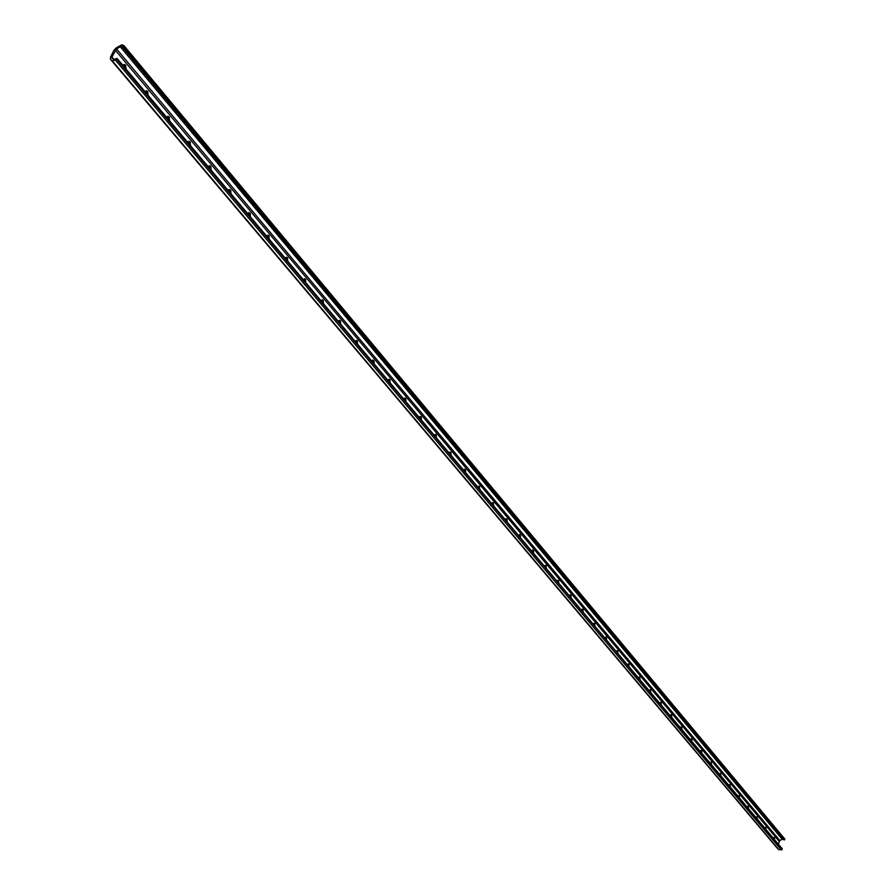 <?xml version="1.0" encoding="UTF-8"?>
<svg xmlns="http://www.w3.org/2000/svg" width="895" height="895" viewBox="0 0 895 895"><rect width="100%" height="100%" fill="white"/><g stroke="black" fill="none" stroke-linecap="round" stroke-linejoin="round"><path stroke-width="1.34" d="M782.073 848.594L116.909 59.596L112.311 60.871L110.421 59.238L110.499 57.168L113.878 50.411L116.283 47.86L121.865 44.784L123.879 45.567L123.018 46.719L121.149 46.227L116.529 48.912L111.942 56.956L111.909 57.985L113.743 59.562L116.932 58.41L116.909 59.596M123.879 45.567L784.837 839.085L784.4 839.89L782.856 839.107L779.791 840.472L778.37 844.186M773.56 838.47L774.421 837.44L774.69 839.812M773.705 837.865L773.806 838.76M764.945 828.233L765.829 827.204L766.098 829.598M765.091 827.618L765.214 828.546M756.197 817.829L757.092 816.811L757.36 819.227M756.342 817.202L756.476 818.164M747.291 807.256L748.209 806.227L748.488 808.666M747.448 806.619L747.593 807.614M738.252 796.505L739.169 795.476L739.46 797.937M738.409 795.856L738.565 796.886M729.045 785.575L729.984 784.546L730.275 787.029M729.212 784.915L729.38 785.967M719.681 774.443L720.643 773.425L720.934 775.931M719.86 773.783L720.039 774.869M710.16 763.133L711.133 762.115L711.435 764.643M710.339 762.462L710.529 763.569M700.472 751.621L701.188 750.446L701.702 750.894L701.769 753.165M700.651 750.939L700.863 752.08M690.616 739.908L691.343 738.722L691.869 739.18L691.936 741.474M690.806 739.214L691.029 740.4M680.58 727.982L681.319 726.796L681.856 727.266L681.923 729.582M680.771 727.288L681.017 728.496M670.366 715.855L671.116 714.657L671.664 715.139L671.731 717.477M670.568 715.139L670.825 716.392M659.973 703.492L661.036 702.474L661.36 705.148M660.174 702.776L660.443 704.063M649.39 690.918L650.464 689.9L650.799 692.596M649.591 690.19L649.882 691.511M638.605 678.108L639.701 677.09L640.048 679.82M638.817 677.381L639.119 678.723M627.619 665.063L628.737 664.045L629.096 666.809M629.017 664.381L627.842 664.325L628.167 665.701M616.431 651.761L617.572 650.754L617.93 653.54M616.655 651.023L617.002 652.444M605.042 638.224L605.837 637.016L606.486 637.553L606.564 640.037M605.255 637.475L605.635 638.929M593.419 624.419L594.604 623.412L594.974 626.265M593.642 623.67L594.045 625.157M581.582 610.345L582.399 609.137L583.081 609.708L583.171 612.236M581.806 609.596L582.231 611.117M569.511 596.003L570.339 594.795L571.044 595.376L571.122 597.927M569.746 595.253L570.193 596.808M557.205 581.381L558.458 580.396L558.849 583.339M557.44 580.62L557.909 582.22M544.652 566.468L545.928 565.483L546.33 568.459M544.898 565.707L545.391 567.34M531.843 551.253L532.704 550.033L533.476 550.66L533.565 553.289M532.1 550.481L532.614 552.17M518.787 535.736L519.648 534.505L520.442 535.154L520.532 537.805M519.033 534.953L519.592 536.687M505.451 519.894L506.805 518.921L507.241 522.009M505.709 519.111L506.29 520.89M491.847 503.728L493.234 502.766L493.671 505.888M492.116 502.945L492.72 504.769M477.964 487.227L479.373 486.265L479.821 489.431M478.232 486.432L478.87 488.301M463.778 470.367L464.684 469.137L465.579 469.853L465.68 472.627M464.046 469.573L464.729 471.497M449.29 453.161L450.767 452.221L451.237 455.465M449.57 452.355L450.274 454.336M434.489 435.574L435.417 434.332L435.999 434.646L436.48 437.935M434.78 434.769L435.518 436.794M419.375 417.607L420.303 416.365L421.288 417.137L421.4 420.012M419.665 416.801L420.449 418.882M403.925 399.248L404.864 398.006L405.882 398.801L405.994 401.71M404.216 398.432L405.032 400.568M388.128 380.476L389.079 379.234L389.728 379.581L390.242 382.993M389.728 379.581L388.452 379.625L389.28 381.852M371.973 361.278L372.924 360.036L374.02 360.875L374.132 363.851M373.607 360.394L372.286 360.45L373.181 362.721M355.449 341.655L356.411 340.402L357.127 340.771L357.664 344.284M357.127 340.771L355.785 340.838L356.702 343.143M338.545 321.573L339.518 320.32L340.257 320.701L340.816 324.258M338.869 320.734L339.854 323.129M321.249 301.011L322.234 299.769L323.005 300.161L323.565 303.774M321.585 300.172L322.614 302.633M303.55 279.978L304.535 278.737L305.34 279.139L305.922 282.798M303.886 279.139L304.96 281.668M285.416 258.442L286.422 257.189L287.261 257.615L287.854 261.329M285.762 257.592L286.892 260.199M266.855 236.381L267.862 235.139L268.735 235.575L269.339 239.334M267.202 235.53L268.388 238.204M247.837 213.782L248.844 212.54L250.242 213.558L250.387 216.814M248.183 212.932L249.436 215.684M228.348 190.624L229.366 189.382L230.809 190.434L230.955 193.734M228.706 189.774L230.015 192.604M208.367 166.884L209.385 165.642L210.896 166.727L211.041 170.072M208.725 166.034L210.101 168.942M187.883 142.54L188.912 141.298L189.953 141.813L190.624 145.807M188.241 141.69L189.684 144.688M166.873 117.569L167.902 116.328L168.998 116.865L169.692 120.926M167.231 116.73L168.752 119.807M145.303 91.95L146.344 90.719L147.496 91.268L148.201 95.396M123.174 65.659L124.215 64.429L125.423 64.999L126.15 69.195M782.174 849.545L778.863 849.724L776.983 847.856M145.672 91.111L147.261 94.288M123.544 64.82L125.222 68.087M782.152 848.695L117.155 58.522M782.185 839.241L120.187 46.618M774.634 837.698L773.817 837.619M766.042 827.461L765.203 827.394M757.304 817.068L756.443 816.99M748.433 806.496L747.549 806.429M739.393 795.756L738.498 795.677M730.219 784.825L729.291 784.747M720.878 773.705L719.927 773.627M711.368 762.395L710.406 762.327M701.702 750.894L700.718 750.815M691.622 738.89L691.052 738.845M691.869 739.18L690.85 739.113M681.598 726.964L681.017 726.93M681.856 727.266L680.815 727.199M671.407 714.837L670.803 714.792M671.664 715.139L670.601 715.071M661.036 702.474L660.409 702.441M661.293 702.788L660.197 702.732M650.464 689.9L649.815 689.866M650.732 690.224L649.613 690.157M639.701 677.09L639.03 677.056M639.97 677.414L638.829 677.358M628.737 664.045L628.055 664.012M617.572 650.754L616.868 650.732M617.852 651.09L616.666 651.045M606.195 637.218L605.467 637.184M606.486 637.553L605.288 637.509M594.604 623.412L593.844 623.39M594.895 623.77L593.687 623.725M582.779 609.35L581.996 609.327M583.081 609.708L581.873 609.674M570.741 595.018L569.925 594.996M571.044 595.376L569.824 595.343M558.458 580.396L557.619 580.374M558.76 580.765L557.54 580.732M545.928 565.483L545.055 565.472M546.241 565.864L545.01 565.841M533.151 550.28L532.256 550.257M533.476 550.66L532.223 550.638M520.107 534.762L519.189 534.751M520.442 535.154L519.189 535.143M506.805 518.921L505.854 518.921M507.141 519.324L505.888 519.324M493.234 502.766L492.239 502.766M493.57 503.169L492.306 503.169M479.373 486.265L478.344 486.276M479.72 486.69L478.445 486.69M465.221 469.428L464.147 469.439M465.579 469.853L464.292 469.864M450.767 452.221L449.659 452.232M451.125 452.657L449.838 452.669M435.999 434.646L434.847 434.668M436.368 435.093L435.071 435.115M420.907 416.69L419.721 416.723M421.288 417.137L419.979 417.171M405.491 398.342L404.26 398.376M405.882 398.801L404.562 398.846M390.119 380.051L388.799 380.095M374.02 360.875L372.678 360.931M357.541 341.275L356.199 341.331M340.257 320.701L338.914 320.779M340.682 321.215L339.339 321.283M323.005 300.161L321.641 300.25M323.442 300.686L322.088 300.765M305.34 279.139L303.976 279.24M305.788 279.676L304.423 279.766M287.261 257.615L285.885 257.726M287.709 258.163L286.344 258.263M268.735 235.575L267.348 235.687M269.205 236.135L267.818 236.246M249.761 212.988L248.374 213.122M250.242 213.558L248.855 213.692M230.317 189.852L228.919 189.986M230.809 190.434L229.411 190.579M210.392 166.134L208.982 166.28M210.896 166.727L209.486 166.884M189.953 141.813L188.543 141.981M190.467 142.428L189.058 142.596M168.998 116.865L167.566 117.044M169.524 117.491L168.103 117.67M784.736 839.499L123.611 46.115M784.646 839.644L123.443 46.327M784.4 839.89L123.018 46.719M784.009 839.924L122.47 46.887M783.427 839.365L121.854 46.361M779.791 840.472L116.529 48.912M779.109 841.311L115.321 50.187M114.28 59.719L111.942 56.956M782.275 848.975L117.223 58.846M782.275 849.131L117.189 59.036M781.357 849.97L115.645 60.39M778.863 849.724L112.311 60.871M777.207 848.113L110.544 59.361M125.982 65.671L124.539 65.872M125.423 64.999L123.98 65.212M148.033 91.916L146.601 92.107M147.496 91.268L146.053 91.458M782.118 848.639L117.122 58.466M777.084 847.99L110.421 59.238"/></g></svg>
